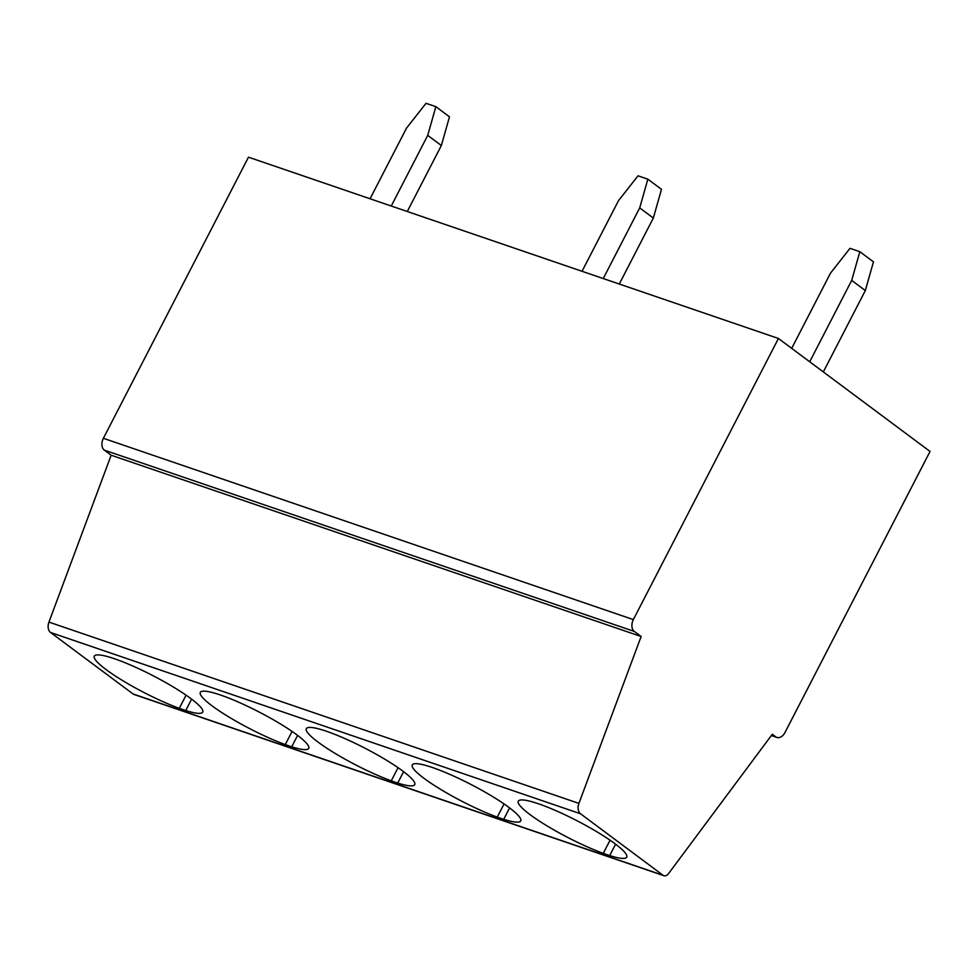 <?xml version="1.0" encoding="UTF-8"?>
<svg xmlns="http://www.w3.org/2000/svg" width="979" height="979" viewBox="0 0 979 979"><rect width="100%" height="100%" fill="white"/><g stroke="black" fill="none" stroke-linecap="round" stroke-linejoin="round"><path stroke-width="1.47" d="M663.86 875.703L133.89 694.417A6.107 4.136 -71.1 0 1 133.107 693.989L50.553 632.483A9.154 6.204 -71.1 0 1 48.95 622.093L111.153 455.223L104.349 450.144A9.154 6.204 -71.1 0 1 103.382 438.298L633.352 619.597A9.154 6.204 108.9 0 0 634.319 631.431L641.123 636.509L578.919 803.392A9.154 6.204 108.9 0 0 580.523 813.769L663.077 875.287A6.107 4.136 108.9 0 0 663.86 875.703A6.107 4.136 108.9 0 0 668.535 873.611L772.296 734.25L775.698 736.795A9.154 6.204 108.9 0 0 776.885 737.42A9.154 6.204 108.9 0 0 784.95 732.573L930.05 451.454L778.44 338.477L248.47 157.178L103.382 438.298M179.279 708.331L185.729 710.546A61.004 9.545 -152.7 0 0 202.739 712.1A61.004 9.545 -152.7 0 0 152.908 675.645A61.004 9.545 -152.7 0 0 94.314 656.138A61.004 9.545 -152.7 0 0 121.249 679.744A61.004 9.545 -152.7 0 0 179.279 708.331L186.071 695.163M230.714 727.421L230.726 727.421A6.107 4.136 108.9 0 1 230.616 727.348L133.107 693.989M654.694 872.46L654.694 872.46A6.107 4.136 108.9 0 1 654.596 872.387L230.616 727.348M285.268 744.591L291.718 746.806A61.004 9.545 -152.7 0 0 308.74 748.36A61.004 9.545 -152.7 0 0 258.897 711.904A61.004 9.545 -152.7 0 0 200.316 692.398A61.004 9.545 -152.7 0 0 227.25 716.004A61.004 9.545 -152.7 0 0 285.268 744.591L292.072 731.423M391.257 780.85L397.719 783.065A61.004 9.545 -152.7 0 0 414.729 784.62A61.004 9.545 -152.7 0 0 364.898 748.164A61.004 9.545 -152.7 0 0 306.305 728.657A61.004 9.545 -152.7 0 0 333.239 752.264A61.004 9.545 -152.7 0 0 391.257 780.85L398.061 767.683M603.248 853.37L609.697 855.573A61.004 9.545 -152.7 0 0 626.719 857.139A61.004 9.545 -152.7 0 0 576.888 820.683A61.004 9.545 -152.7 0 0 518.295 801.177A61.004 9.545 -152.7 0 0 545.23 824.783A61.004 9.545 -152.7 0 0 603.248 853.37L610.052 840.202M497.259 817.11L503.708 819.325A61.004 9.545 -152.7 0 0 520.73 820.879A61.004 9.545 -152.7 0 0 470.887 784.424A61.004 9.545 -152.7 0 0 412.294 764.917A61.004 9.545 -152.7 0 0 439.241 788.523A61.004 9.545 -152.7 0 0 497.259 817.11L504.05 803.943M291.718 746.806L297.604 735.4M503.708 819.325L509.594 807.92M873.464 261.846L865.326 290.567L851.693 280.41L859.831 251.701L873.464 261.846M791.693 348.353L830.498 273.153L849.992 248.323L859.831 251.701M851.693 280.41L809.706 361.777M823.327 371.922L865.326 290.567M185.729 710.546L191.615 699.141M449.483 116.819L441.345 145.528L427.725 135.371L435.863 106.662L449.483 116.819M370.062 198.774L406.518 128.127L426.024 103.297L435.863 106.662M427.725 135.371L391.257 206.031M407.288 211.513L441.345 145.528M111.153 455.223L641.123 636.509M633.352 619.597L778.44 338.477M609.697 855.573L615.583 844.179M397.719 783.065L403.593 771.66M639.703 207.891L647.853 179.181L661.474 189.326L653.336 218.048L639.703 207.891L603.248 278.55M647.853 179.181L638.014 175.816L618.508 200.646L582.04 271.293M619.279 284.032L653.336 218.048M580.523 813.769L50.553 632.483M654.596 872.387L663.077 875.287M775.698 736.795L771.476 735.351M104.349 450.144L634.319 631.431M578.919 803.392L48.95 622.093M771.342 735.523L776.885 737.42"/></g></svg>

